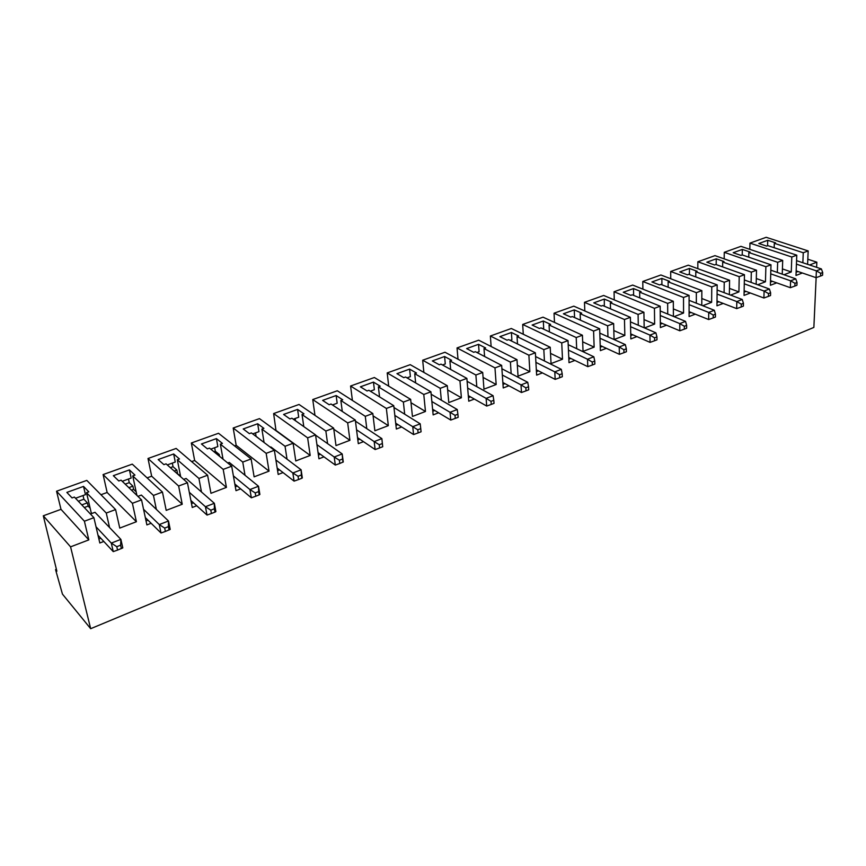 <?xml version="1.0" encoding="UTF-8"?>
<svg xmlns="http://www.w3.org/2000/svg" width="866" height="866" viewBox="0 0 866 866"><rect width="100%" height="100%" fill="white"/><g stroke="black" fill="none" stroke-linecap="round" stroke-linejoin="round"><path stroke-width="1.3" d="M90.67 628.694L62.449 594.108L55.554 569.622L56.864 571.203L43.3 515.8L60.999 509.338L56.55 491.228L84.403 521.213L88.83 539.886L70.568 546.847L90.67 628.694L813.867 327.424L816.14 277.65M807.816 259.215L816.844 262.192L816.606 267.334M816.844 262.192L809.548 264.985M774.182 247.719L774.323 243.303L803.258 252.753L808.173 250.924L807.599 264.336M803.258 252.753L802.858 262.744M749.826 249.343L749.967 243.119L791.805 257.029L796.774 255.178L795.995 275.442L802.371 272.996M791.805 257.029L791.264 271.956L783.968 274.739M748.754 257.17L748.852 252.526L777.657 262.311L782.702 260.428L782.247 274.143M777.657 262.311L777.332 272.433M724.182 258.858L724.257 252.32L765.88 266.717L770.989 264.801L770.383 285.293L776.715 282.857M765.88 266.717L765.457 281.796L757.653 284.773M722.634 266.901L722.688 262.019L751.32 272.151L756.516 270.214L756.17 284.232M751.32 272.151L751.093 282.403M697.823 268.655L697.844 261.77L739.207 276.676L744.457 274.706L744.046 295.414L750.335 293M739.207 276.676L738.925 291.918L730.59 295.1M695.777 276.925L695.788 271.772L724.236 282.262L729.573 280.27L729.367 294.635M724.236 282.262L724.095 292.654M670.739 278.744L670.695 271.48L711.765 286.917L717.178 284.903L716.961 305.817L723.197 303.425M711.765 286.917L711.635 302.321L702.737 305.72M668.151 287.241L668.119 281.807L696.351 292.676L701.85 290.63L701.785 305.341M696.351 292.676L696.329 303.197M642.897 289.157L642.778 281.472L683.523 297.471L689.087 295.393L689.087 316.534L695.268 314.163M683.523 297.471L683.555 313.037L674.062 316.664M639.747 297.882L639.649 292.123L667.654 303.392L673.315 301.281L673.402 316.393M667.654 303.392L667.729 314.066M614.265 299.885L614.048 291.745L654.436 308.328L660.173 306.185L660.39 327.565L666.506 325.215M654.436 308.328L654.631 324.068L644.51 327.933M610.519 308.848L610.346 302.754L638.09 314.434L643.914 312.258L644.174 327.781M638.09 314.434L638.285 325.248M584.81 310.97L584.485 302.331L624.473 319.522L630.383 317.313L630.838 338.92L636.889 336.593M624.473 319.522L624.841 335.434L614.07 339.537L613.637 323.57L607.618 325.811L607.954 336.787M554.489 322.412L554.045 313.221L593.589 331.061L599.673 328.777L600.387 350.622L606.362 348.327M593.589 331.061L594.141 347.136L583.045 351.38L582.417 335.229L576.215 337.545L576.68 348.673M523.28 334.254L522.685 324.447L561.742 342.947L568.02 340.609L569.005 362.681L574.894 360.418M561.742 342.947L562.499 359.217L551.047 363.579L550.213 347.255L543.826 349.637L544.422 360.949M491.13 346.519L490.362 336.008L528.888 355.222L535.372 352.798L536.628 375.119L542.43 372.9M528.888 355.222L529.851 371.666L518.041 376.169L516.991 359.661L510.399 362.129L511.156 373.614M458.006 359.228L457.042 347.926L494.973 367.888L501.663 365.387L503.233 387.957L508.927 385.771M494.973 367.888L496.175 384.515L483.975 389.159L482.698 372.467L475.878 375.01L476.809 386.691M423.875 372.423L422.673 360.224L459.954 380.964L466.871 378.377L468.755 401.207L474.341 399.064M459.954 380.964L461.394 397.775L448.794 402.582L447.267 385.695L440.231 388.325L441.335 400.211M388.693 386.139L387.21 372.921L423.777 394.474L430.922 391.811L433.141 414.89L438.607 412.79M423.777 394.474L425.466 411.48L412.443 416.449L410.657 399.367L403.383 402.084L404.682 414.186M352.408 400.428L350.578 386.02L386.366 408.449L393.759 405.689L396.347 429.038L401.672 426.992M386.366 408.449L388.325 425.65L374.87 430.781L372.813 413.504L365.279 416.319L366.783 428.648M314.975 415.366L312.745 399.562L347.677 422.889L355.32 420.042L358.297 443.663L363.482 441.66M347.677 422.889L349.929 440.296L335.997 445.6L333.648 428.129L325.854 431.041L327.586 443.63M276.016 430.759L273.634 413.558L307.636 437.85L315.549 434.894L318.937 458.785L323.971 456.858M307.636 437.85L310.19 455.451L295.771 460.95L293.109 443.273L285.044 446.282L287.025 459.153M234.556 445.903L236.18 445.319L233.192 428.02L266.165 453.34L274.36 450.277L278.192 474.449L283.052 472.576M266.165 453.34L269.045 471.147L254.117 476.841L251.118 458.958L242.751 462.076L245.013 475.261M191.613 461.6L194.655 460.495L191.332 443.002L223.19 469.383L231.687 466.211L235.996 490.665L240.661 488.868M223.19 469.383L226.427 487.396L210.958 493.306L207.591 475.207L198.92 478.443L201.486 491.996M147.112 477.87L151.669 476.203L147.999 458.504L178.634 486.021L187.446 482.73L192.252 507.476L196.712 505.755M178.634 486.021L182.239 504.25L166.196 510.377L162.451 492.072L153.455 495.428L156.367 509.403M100.954 494.735L107.146 492.473L103.097 474.579L132.401 503.287L141.548 499.877L146.884 524.904L151.128 523.28M132.401 503.287L136.406 521.733L119.757 528.087L115.6 509.565L106.269 513.051L109.571 527.546M84.403 521.213L93.896 517.673L99.817 542.993L103.812 541.466M223.027 459.142L220.354 444.161L222.432 443.403L216.413 438.607L201.442 443.987L207.385 448.859L209.485 448.101L231.687 466.211M210.763 449.14L217.842 446.575L216.413 438.607M214.671 447.722L215.309 451.262L213.967 451.76M219.596 456.35L219.26 454.488L215.309 451.262M220.354 444.161L242.751 462.076M191.332 443.002L218.524 433.271L251.118 458.958M355.461 421.168L381.874 438.618L382.718 446.737L382.339 443.554L379.254 444.745L374.177 441.595L381.874 438.618L382.339 443.554M356.554 429.796L374.177 441.595L375.13 449.541L357.539 437.644M359.812 439.181L357.831 439.939M379.254 444.745L379.633 447.928L382.718 446.737M264.065 442.483L261.9 429.092L263.903 428.367L257.678 423.755L243.216 428.962L249.376 433.639L251.4 432.903L274.36 450.277M279.577 469.881L277.585 470.639M180.496 475.889L176.924 473.431M180.658 476.733L177.324 459.759L179.479 458.98L173.676 453.979L158.175 459.554L163.891 464.631L166.066 463.84L187.446 482.73M193.464 502.832L191.494 503.579M211.423 513.506L214.974 512.12L214.357 508.786L210.795 510.171L211.423 513.506L207.028 515.064L190.899 500.505M442.504 364.976L445.276 363.958L444.604 356.521L432.34 360.938L439.289 364.77L441.01 364.153L466.871 378.377M450.656 369.457L449.909 360.927L451.608 360.31L444.604 356.521M449.909 360.927L475.878 375.01M422.673 360.224L444.994 352.245L482.698 372.467M237.295 486.064L235.314 486.822M457.042 347.926L478.681 340.186L516.991 359.661M490.362 336.008L511.341 328.495L550.213 347.255M522.685 324.447L543.036 317.162L582.417 335.229M554.045 313.221L573.801 306.153L613.637 323.57M584.485 302.331L603.667 295.468L643.914 312.258M614.048 291.745L632.689 285.076L673.315 301.281M642.778 281.472L660.888 274.987L701.85 290.63M670.695 271.48L688.308 265.18L729.573 280.27M697.844 261.77L714.98 255.632L756.516 270.214M724.257 252.32L740.939 246.345L782.702 260.428M749.967 243.119L766.193 237.306L808.173 250.924M56.55 491.228L86.795 480.403L115.6 509.565M103.097 474.579L132.271 464.133L162.451 492.072M147.999 458.504L176.155 448.436L207.591 475.207M233.192 428.02L259.464 418.624L293.109 443.273M273.634 413.558L299.041 404.465L333.648 428.129M312.745 399.562L337.318 390.772L372.813 413.504M350.578 386.02L374.361 377.511L410.657 399.367M387.21 372.921L410.235 364.673L447.267 385.695M128.471 479.028L129.261 482.654L125.202 484.137M83.028 495.536L83.894 499.206L78.341 501.23M333.41 404.595L333.551 405.678M295.144 418.495L295.479 420.735M255.578 432.859L256.044 436.41M172.323 463.104L173.038 466.687L170.386 467.651M219.26 454.488L217.918 454.975M226.427 487.396L194.655 460.495M90.432 514.003L95.011 512.304L120.883 539.388L120.623 545.19L116.78 546.684L117.559 550.094L113.251 551.62L97.999 535.21M117.559 550.094L122.799 547.897L120.883 539.388L111.292 543.09L113.251 551.62M164.681 528.076L165.384 531.453L170.212 529.407L168.491 520.996L168.383 526.647L164.681 528.076L159.268 524.569L168.491 520.996L141.385 495.071L137.911 496.37M165.384 531.453L161.022 532.991L159.268 524.569L143.55 509.273M169.076 530.014L168.383 526.647M455.018 415.323L450.049 412.292L450.753 420.064L458.168 417.325L457.897 414.208L455.018 415.323L455.289 418.44M275.908 460.008L292.849 472.988L294.083 481.128L277.174 468.03M320.388 454.271L318.407 455.029M303.804 426.613L302.039 414.543L325.854 431.041M177.476 473.226L176.848 470.043L174.185 471.017M176.848 470.043L173.038 466.687M379.557 396.888L378.388 386.853L380.206 386.193L373.473 382.112L360.386 386.821L367.065 390.967L368.894 390.295L393.759 405.689M370.334 391.183L374.372 389.722L373.473 382.112M415.658 382.913L414.717 373.679L416.481 373.04L409.607 369.111L396.942 373.668L403.762 377.652L405.537 377.013L430.922 391.811M414.717 373.679L440.231 388.325M122.247 481.29L131.167 478.054L129.413 469.902L113.338 475.683L118.815 480.976L121.067 480.154L141.548 499.877M269.045 471.147L236.18 445.319M467.11 381.332L493.079 395.686L493.804 400.265L491.011 401.348L491.249 404.422L494.031 403.34L493.804 400.265M467.672 388.065L486.118 398.371L493.079 395.686M491.011 401.348L486.118 398.371L486.703 406.057L468.3 395.643M252.72 433.898L258.966 431.636L257.678 423.755M260.265 439.614L256.163 436.367M406.998 377.868L410.387 376.634L409.607 369.111M43.3 515.8L70.568 546.847M88.83 539.886L60.999 509.338M136.406 521.733L107.146 492.473M261.9 429.092L285.044 446.282M486.703 406.057L491.249 404.422M342.286 411.437L340.847 400.471L342.72 399.789L336.149 395.535L322.628 400.395L329.145 404.714L331.039 404.021L355.32 420.042M302.039 414.543L303.977 413.84L297.579 409.412L283.593 414.446L289.937 418.928L291.896 418.213L315.549 434.894M227.747 462.996L229.241 462.433L258.512 486.248L258.653 491.585L255.232 492.916L255.784 496.218L251.346 497.788L234.816 483.997M136.157 491.812L133.602 489.377L131.47 490.167M133.602 489.377L132.909 486.151L128.839 487.645M339.375 460.236L339.808 463.462L343.272 461.957L342.2 453.936L342.568 459.002L339.375 460.236L334.222 457.01L342.2 453.936L315.581 435.165M339.808 463.462L335.315 465.064L334.222 457.01L316.934 444.648M342.99 462.217L342.568 459.002M75.526 498.264L85.463 494.648L83.526 486.411L66.855 492.397L72.062 497.928L74.4 497.073L93.896 517.673M470.444 396.855L468.463 397.613M434.775 410.506L432.794 411.263M233.387 475.878L249.949 489.55L258.512 486.248L259.887 494.464L259.205 494.876L258.653 491.585M148.01 520.217L146.051 520.975M136.925 495.428L132.736 475.921L153.455 495.428M92.013 513.419L91.157 512.51L86.513 492.689L88.83 491.845L83.526 486.411M461.394 397.775L447.646 389.927M177.324 459.759L198.92 478.443M90.14 508.201L88.148 506.112L87.379 502.843L81.805 504.889M87.379 502.843L83.894 499.206M88.148 506.112L84.294 507.53M270.279 447.192L270.896 446.964L301.108 469.805L302.321 477.924L301.855 478.259L301.368 475.001L298.056 476.278L298.554 479.548L301.855 478.259M298.056 476.278L292.849 472.988L301.108 469.805L301.368 475.001M167.3 464.923L175.268 462.033L173.676 453.979M450.753 420.064L432.599 409.196M132.736 475.921L134.977 475.12L129.413 469.902M96.029 526.809L111.292 543.09L116.78 546.684M420.205 423.82L420.757 428.627L417.78 429.785L412.757 426.689L420.205 423.82L393.965 407.529M417.78 429.785L418.105 432.935L421.082 431.777L420.757 428.627M214.974 512.12L215.883 511.611L214.346 503.298L214.357 508.786M210.795 510.171L205.448 506.729L214.346 503.298L186.103 478.465L183.646 479.374M207.028 515.064L205.448 506.729L189.308 492.299M378.388 386.853L403.383 402.084M496.175 384.515L483.076 377.424M425.466 411.48L411.014 402.733M375.13 449.541L379.633 447.928M293.26 419.176L298.727 417.195L297.579 409.412M121.392 548.6L120.623 545.19M340.847 400.471L365.279 416.319M294.083 481.128L298.554 479.548M255.784 496.218L259.205 494.876M255.232 492.916L249.949 489.55L251.346 497.788M332.436 404.952L337.166 403.231L336.149 395.535M388.325 425.65L373.084 415.853M394.842 415.431L412.757 426.689L413.58 434.559L395.697 423.182M86.513 492.689L106.269 513.051M100.835 538.262L98.886 539.02M397.927 424.6L395.935 425.358M182.239 504.25L151.669 476.203M55.554 569.622L56.387 569.298M132.909 486.151L129.261 482.654M349.929 440.296L333.8 429.244M310.19 455.451L276.319 430.651M431.149 394.246L457.248 409.521L457.897 414.208M431.853 401.521L450.049 412.292L457.248 409.521M742.238 299.484L743.439 303.317L741.274 304.161L736.804 301.585L742.238 299.484L717.124 290.023M741.274 304.161L741.22 306.975L743.385 306.131L743.439 303.317M769.376 289.006L770.621 292.762L768.51 293.585L764.093 291.052L769.376 289.006L744.359 279.967M768.51 293.585L768.434 296.367L770.534 295.544L770.621 292.762M795.746 278.83L797.034 282.5L794.977 283.301L790.604 280.811L795.746 278.83L770.827 270.181M794.977 283.301L794.869 286.061L796.926 285.26L797.034 282.5M821.379 268.925L822.7 272.53L820.708 273.31L816.389 270.852L821.379 268.925L796.568 260.644M820.708 273.31L820.578 276.038L822.57 275.258L822.7 272.53M625.339 344.614L626.335 348.792L623.888 349.745L619.212 346.985L625.339 344.614L599.824 333.129M623.888 349.745L623.953 352.689L626.41 351.737L626.335 348.792M655.898 332.825L656.948 336.906L654.577 337.827L649.955 335.11L655.898 332.825L630.48 321.892M654.577 337.827L654.609 340.739L656.991 339.818L656.948 336.906M685.536 321.373L686.651 325.367L684.346 326.265L679.778 323.603L685.536 321.373L660.217 310.97M684.346 326.265L684.346 329.145L686.651 328.246L686.651 325.367M714.309 310.266L715.468 314.185L713.227 315.051L708.713 312.431L714.309 310.266L689.087 300.35M713.227 315.051L713.205 317.898L715.435 317.032L715.468 314.185M593.827 356.781L594.769 361.057L592.236 362.031L587.505 359.228L593.827 356.781L568.204 344.668M592.236 362.031L592.344 365.008L594.866 364.034L594.769 361.057M561.309 369.338L562.186 373.711L559.577 374.718L554.792 371.86L561.309 369.338L535.578 356.554M559.577 374.718L559.717 377.728L562.326 376.71L562.186 373.711M527.74 382.296L528.541 386.766L525.846 387.816L521.007 384.894L527.74 382.296L501.901 368.764M525.846 387.816L526.041 390.858L528.725 389.808L528.541 386.766M502.334 375.021L521.007 384.894L521.484 392.504L526.041 390.858M535.913 362.378L554.792 371.86L555.16 379.373L559.717 377.728M568.442 350.124L587.505 359.228L587.787 366.654L592.344 365.008M599.986 338.238L619.212 346.985L619.407 354.335L623.953 352.689M630.578 326.709L649.955 335.11L650.063 342.384L654.609 340.739M660.271 315.516L679.778 323.603L679.799 330.79L684.346 329.145M689.087 304.648L708.713 312.431L708.659 319.543L713.205 317.898M717.08 294.083L736.804 301.585L736.685 308.621L741.22 306.975M744.284 283.821L764.093 291.052L763.909 298.012L768.434 296.367M770.718 273.851L790.604 280.811L790.355 287.696L794.869 286.061M796.428 264.141L816.389 270.852L816.075 277.672L820.578 276.038M521.484 392.504L502.854 382.512M555.16 379.373L536.335 369.793M587.787 366.654L568.767 357.463M619.407 354.335L600.225 345.502M650.063 342.384L630.729 333.886M679.799 330.79L660.336 322.617M708.659 319.543L689.087 311.673M736.685 308.621L717.016 301.043M763.909 298.012L744.143 290.705M790.355 287.696L770.524 280.66M816.075 277.672L796.168 270.885M504.965 383.649L502.984 384.407M538.414 370.854L536.433 371.611M570.824 358.448L568.843 359.206M602.249 346.432L600.279 347.179M632.732 334.763L630.762 335.521M662.317 323.451L660.357 324.198M691.036 312.464L689.087 313.2M718.932 301.779L716.994 302.526M746.048 291.409L744.111 292.145M772.407 281.331L770.48 282.067M798.041 271.523L796.125 272.249M695.788 271.772L697.13 271.285L689.444 268.46L679.756 271.935L687.42 274.803L688.773 274.316L717.178 284.903M689.433 274.554L689.444 268.46M722.688 262.019L723.998 261.543L716.258 258.815L706.84 262.203L714.558 264.964L715.879 264.487L744.457 274.706M716.193 264.606L716.258 258.815M748.852 252.526L750.129 252.071L742.335 249.43L733.177 252.72L740.95 255.394L742.227 254.929L742.335 249.43M767.568 245.738L767.731 240.293L758.811 243.508L766.627 246.085L767.871 245.641L796.774 255.178M774.323 243.303L775.557 242.848L767.731 240.293M580.415 320.182L580.166 313.698L581.671 313.146L574.255 309.887L563.398 313.795L570.781 317.097L572.296 316.545L599.673 328.777M573.877 317.259L574.559 317.01L574.255 309.887M610.346 302.754L611.807 302.223L604.316 299.073L593.762 302.873L601.231 306.055L602.704 305.525L630.383 317.313M604.306 306.207L604.316 299.073M639.649 292.123L641.067 291.615L633.501 288.573L623.26 292.264L630.794 295.338L632.223 294.819L660.173 306.185M633.641 295.393L633.501 288.573M661.927 284.817L661.862 278.376L651.914 281.959L659.513 284.925L660.91 284.416L689.087 295.393M668.119 281.807L669.494 281.309L661.862 278.376M549.423 331.873L549.076 324.966L550.624 324.404L543.307 321.026L532.114 325.042L539.399 328.474L540.969 327.911L568.02 340.609M542.527 328.636L543.686 328.225L543.307 321.026M517.5 343.975L517.034 336.582L518.637 336.008L511.405 332.49L499.877 336.647L507.054 340.197L508.678 339.613L535.372 352.798M510.215 340.381L511.882 339.775L511.405 332.49M484.592 356.489L483.997 348.565L485.642 347.97L478.53 344.322L466.633 348.597L473.702 352.3L475.369 351.693L501.663 365.387M476.885 352.484L479.093 351.683L478.53 344.322M483.997 348.565L510.399 362.129M517.034 336.582L543.826 349.637M549.076 324.966L576.215 337.545M580.166 313.698L607.618 325.811M770.989 264.801L742.227 254.929M791.264 271.956L782.42 268.915M765.457 281.796L756.31 278.527M738.925 291.918L729.453 288.389M711.635 302.321L701.817 298.51M683.555 313.037L673.358 308.913M654.631 324.068L644.033 319.586M624.841 335.434L613.821 330.552M594.141 347.136L582.666 341.81M562.499 359.217L550.527 353.371M529.851 371.666L517.348 365.246M335.315 465.064L318.06 452.582M161.022 532.991L145.326 517.576M413.58 434.559L418.105 432.935"/></g></svg>
